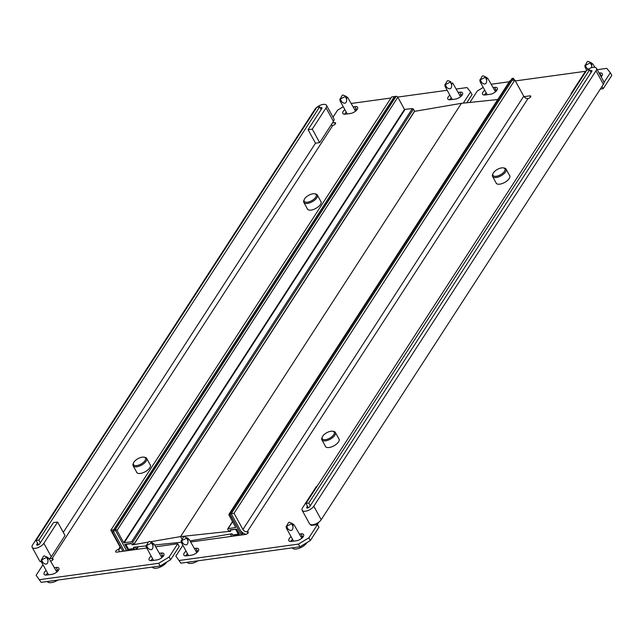 <?xml version="1.0" encoding="UTF-8"?>
<svg xmlns="http://www.w3.org/2000/svg" width="644" height="644" viewBox="0 0 644 644"><rect width="100%" height="100%" fill="white"/><g stroke="black" fill="none" stroke-linecap="round" stroke-linejoin="round"><path stroke-width="0.97" d="M136.52 471.891A7.776 3.526 -28.8 0 0 136.697 472.39A7.776 3.526 -28.8 0 0 142.759 472.841A7.776 3.526 -28.8 0 0 149.802 467.777A7.776 3.526 -28.8 0 0 150.318 464.904A7.776 3.526 -28.8 0 0 149.988 464.485M320.68 201.121A7.776 3.526 151.2 0 1 321.01 201.54A7.776 3.526 151.2 0 1 320.495 204.422A7.776 3.526 151.2 0 1 313.451 209.477A7.776 3.526 151.2 0 1 307.381 209.034A7.776 3.526 151.2 0 1 307.204 208.527M47.624 573.168A5.611 2.552 -28.8 0 0 45.974 574.907A5.611 2.552 -28.8 0 0 45.861 575.092M46.135 570.471A5.611 2.552 -28.8 0 0 44.492 572.21A5.611 2.552 -28.8 0 0 44.122 574.295A5.611 2.552 -28.8 0 0 46.811 575.036L51.705 574.368A5.611 2.552 -28.8 0 0 57.131 571.8A5.611 2.552 -28.8 0 0 58.862 568.209A5.611 2.552 -28.8 0 0 56.181 567.461L54.466 567.702M344.572 114.213A5.611 2.552 151.2 0 1 344.685 114.028A5.611 2.552 151.2 0 1 346.327 112.289M353.178 106.823L354.884 106.582A5.611 2.552 151.2 0 1 357.573 107.331A5.611 2.552 151.2 0 1 355.834 110.921A5.611 2.552 151.2 0 1 350.417 113.489L345.514 114.165A5.611 2.552 151.2 0 1 342.833 113.416A5.611 2.552 151.2 0 1 343.204 111.332A5.611 2.552 151.2 0 1 344.846 109.593M451.331 97.872A5.611 2.552 -28.8 0 0 449.689 99.611A5.611 2.552 -28.8 0 0 449.576 99.796M449.85 95.175A5.611 2.552 -28.8 0 0 448.208 96.914A5.611 2.552 -28.8 0 0 447.838 98.991A5.611 2.552 -28.8 0 0 450.518 99.74L455.421 99.071A5.611 2.552 -28.8 0 0 460.846 96.503A5.611 2.552 -28.8 0 0 462.577 92.913A5.611 2.552 -28.8 0 0 459.897 92.164L458.182 92.398M150.873 560.674A5.611 2.552 151.2 0 1 150.986 560.489A5.611 2.552 151.2 0 1 152.628 558.751M159.479 553.276L161.193 553.043A5.611 2.552 151.2 0 1 163.874 553.792A5.611 2.552 151.2 0 1 162.135 557.382A5.611 2.552 151.2 0 1 156.717 559.95L151.815 560.618A5.611 2.552 151.2 0 1 149.134 559.869A5.611 2.552 151.2 0 1 149.505 557.793A5.611 2.552 151.2 0 1 151.147 556.054M119.993 547.038L118.407 549.485A2.157 0.982 -28.8 0 0 115.799 551.055A2.157 0.982 -28.8 0 0 115.654 551.852A2.157 0.982 -28.8 0 0 116.685 552.141L146.727 548.012M466.779 102.766L472.068 94.604L470.587 91.907L463.31 103.129M470.587 91.907L467.029 87.56L456.33 89.025M351.318 103.451L390.956 98.009M397.71 97.075L447.161 90.289M343.276 106.751L337.577 110.172L333.02 117.2M50.844 561.109A6.907 4.701 -147.1 0 0 50.892 561.117A2.157 0.982 -28.8 0 0 53.074 558.887A2.157 0.982 -28.8 0 0 52.043 558.598L332.851 125.33A2.157 0.982 -28.8 0 0 334.936 124.348A2.157 0.982 -28.8 0 0 335.605 122.964A2.157 0.982 -28.8 0 0 334.574 122.674L332.425 122.972M155.888 546.756L177.728 543.761L179.217 546.458L170.612 559.733L160.171 566.004L41.16 582.345L36.12 575.301L42.971 564.716M36.12 575.301L41.16 582.345M160.171 566.004L158.682 563.307L39.678 579.648M158.682 563.307L169.131 557.036L170.612 559.733M177.728 543.761L169.131 557.036M462.32 94.813A5.611 2.552 -28.8 0 0 461.378 94.861L459.663 95.095M160.96 555.973L162.674 555.74A5.611 2.552 151.2 0 1 163.616 555.692M354.659 109.52L356.374 109.287A5.611 2.552 151.2 0 1 357.315 109.23M58.604 570.109A5.611 2.552 -28.8 0 0 57.662 570.157L55.956 570.399M119.639 551.739L118.407 549.485A3.453 2.351 -147.1 0 0 119.824 548.664A3.453 2.351 -147.1 0 0 119.72 546.402L110.824 530.221L113.626 529.835L394.434 96.568L391.641 96.954L110.824 530.221M121.877 551.425A6.907 4.701 -147.1 0 0 122.577 550.749M332.851 125.33A3.453 2.351 32.9 0 1 331.048 125.089M49.999 558.259A3.453 2.351 -147.1 0 0 52.043 558.598L52.76 559.91M40.347 542.795L38.857 540.099L319.674 106.832L321.155 109.528M38.447 544.832L36.064 540.485L38.857 540.099M36.064 540.485L316.872 107.218L319.674 106.832M316.784 107.347A6.907 3.139 -28.8 0 0 314.844 109.432L32.651 544.824A6.907 3.139 -28.8 0 0 32.2 547.384L39.614 560.868A6.907 3.139 -28.8 0 0 41.393 561.826M32.2 547.384A6.907 3.139 -28.8 0 0 35.501 548.302A6.907 3.139 -28.8 0 0 43.856 543.286L57.622 522.043L65.036 535.534L51.27 556.77A6.907 3.139 -28.8 0 1 49.379 558.807M37.545 543.182L36.853 544.244A1.731 0.781 -28.8 0 0 36.74 544.888A1.731 0.781 -28.8 0 0 37.569 545.114A1.731 0.781 -28.8 0 0 39.654 543.858L53.42 522.622L57.622 522.043M312.276 129.13L319.69 142.622L315.496 143.193L308.074 129.71L312.276 129.13L326.041 107.894A6.907 3.139 -28.8 0 0 326.5 105.334A6.907 3.139 -28.8 0 0 316.969 107.202M319.69 142.622L333.455 121.378A6.907 3.139 -28.8 0 0 333.914 118.818L326.5 105.334M308.074 129.71L321.839 108.466A1.731 0.781 -28.8 0 0 321.96 107.83A1.731 0.781 -28.8 0 0 320.245 107.878M307.47 202.2A6.826 3.099 -28.8 0 0 315.19 197.958A6.826 3.099 -28.8 0 0 314.578 193.796A6.826 3.099 -28.8 0 0 312.912 193.812A6.826 3.099 -28.8 0 0 304.282 199.447A6.826 3.099 -28.8 0 0 307.47 202.2M314.578 193.796L315.504 193.933A7.688 3.486 151.2 0 1 317.299 194.979A7.688 3.486 151.2 0 1 314.924 199.89A7.688 3.486 151.2 0 1 307.502 203.407A7.688 3.486 151.2 0 1 303.823 202.385A7.688 3.486 151.2 0 1 303.912 200.308L304.282 199.447M136.786 465.556A6.826 3.099 -28.8 0 0 144.498 461.313A6.826 3.099 -28.8 0 0 143.886 457.151A6.826 3.099 -28.8 0 0 142.219 457.168A6.826 3.099 -28.8 0 0 133.598 462.811A6.826 3.099 -28.8 0 0 136.786 465.556M143.886 457.151L144.811 457.296A7.688 3.486 151.2 0 1 146.607 458.335A7.688 3.486 151.2 0 1 144.232 463.253A7.688 3.486 151.2 0 1 136.81 466.763A7.688 3.486 151.2 0 1 133.139 465.741A7.688 3.486 151.2 0 1 133.219 463.664L133.598 462.811M133.912 547.215L134.266 548.76L127.826 549.646L124.719 544.333L131.304 543.367L132.326 544.671L133.727 544.478L414.535 111.211L413.424 109.19A0.861 0.588 -147.1 0 0 412.353 108.611L404.504 109.4L397.831 97.26A1.385 0.942 -147.1 0 0 396.116 96.334L115.026 529.642L126.522 550.548A0.861 0.588 -147.1 0 0 126.683 550.765M133.727 544.478L132.616 542.457A0.861 0.588 -147.1 0 0 131.545 541.878L123.696 542.667L117.023 530.527A1.385 0.942 -147.1 0 0 115.308 529.601L115.026 529.642M135.304 547.03L133.807 547.368M136.407 549.437A0.861 0.588 -147.1 0 0 136.319 549.203L135.208 547.183M132.278 544.599L131.448 543.633L125.854 544.405L128.518 549.26L134.121 548.487L133.453 547.271L146.188 545.895M497.772 99.53L461.402 103.33L180.586 536.597L461.402 103.33L414.607 111.348L133.799 544.615L132.117 544.848M229.111 531.381L180.586 536.597L182.043 539.237L180.586 536.597L150.108 541.821M148.281 542.135L133.799 544.615M154.914 544.977L181.27 542.232M126.152 549.871L125.459 550.934M124.276 551.095L113.65 531.767L395.835 96.375L394.434 96.568L112.249 531.96L113.65 531.767M122.875 551.288L112.249 531.96M41.409 560.014L47.157 557.108L44.267 555.893L43.462 556.255L41.409 560.014M48.517 574.802L41.474 561.987L41.828 561.624L44.042 563.476C46.634 564.909 47.954 563.838 47.994 560.28C47.873 558.364 48.244 557.793 49.105 558.565L56.761 571.872A4.315 1.964 151.2 0 1 56.833 572.049M53.476 582.152A17.734 17.734 0 0 0 57.936 580.043A8.638 3.92 151.2 0 1 53.476 582.152A8.638 3.92 151.2 0 1 51.391 582.627A8.638 3.92 151.2 0 1 47.278 581.508M340.121 99.136L345.868 96.238L342.978 95.014L342.165 95.376L340.121 99.136M347.229 113.924L340.177 101.108L340.539 100.746L342.745 102.597C345.337 104.03 346.657 102.968 346.705 99.401C346.585 97.494 346.955 96.922 347.816 97.687L355.464 110.993A4.315 1.964 151.2 0 1 355.544 111.171M495.936 182.614A7.776 3.526 -28.8 0 0 496.113 183.113A7.776 3.526 -28.8 0 0 502.183 183.564A7.776 3.526 -28.8 0 0 509.227 178.509A7.776 3.526 -28.8 0 0 509.742 175.627A7.776 3.526 -28.8 0 0 509.412 175.208M338.72 438.564A7.776 3.526 151.2 0 1 339.05 438.983A7.776 3.526 151.2 0 1 338.543 441.865A7.776 3.526 151.2 0 1 331.499 446.92A7.776 3.526 151.2 0 1 325.429 446.477A7.776 3.526 151.2 0 1 325.252 445.97M601.126 76.797A5.611 2.552 -28.8 0 0 601.939 75.807A5.611 2.552 -28.8 0 0 602.309 73.722A5.611 2.552 -28.8 0 0 599.628 72.981L599.073 73.054M299.492 534.053L300.917 533.852A5.611 2.552 151.2 0 1 303.606 534.601A5.611 2.552 151.2 0 1 303.235 536.685A5.611 2.552 151.2 0 1 296.449 540.759L291.547 541.427A5.611 2.552 151.2 0 1 288.866 540.686A5.611 2.552 151.2 0 1 291.088 536.702M186.076 551.119A5.611 2.552 -28.8 0 0 183.854 555.104A5.611 2.552 -28.8 0 0 186.535 555.853L191.437 555.176A5.611 2.552 -28.8 0 0 198.223 551.103A5.611 2.552 -28.8 0 0 198.594 549.018A5.611 2.552 -28.8 0 0 195.913 548.277L194.48 548.471M493.183 87.592L494.616 87.399A5.611 2.552 151.2 0 1 497.305 88.148A5.611 2.552 151.2 0 1 496.935 90.224A5.611 2.552 151.2 0 1 490.148 94.298L485.246 94.974A5.611 2.552 151.2 0 1 482.565 94.225A5.611 2.552 151.2 0 1 484.787 90.24M190.898 541.95L245.493 534.456A2.157 0.982 -28.8 0 0 248.109 532.886A2.157 0.982 -28.8 0 0 248.246 532.089A2.157 0.982 -28.8 0 0 247.216 531.799L528.024 98.532A2.157 0.982 -28.8 0 0 530.64 96.962A2.157 0.982 -28.8 0 0 530.777 96.165A2.157 0.982 -28.8 0 0 529.746 95.876L524.031 96.664M310.786 524.659A2.157 0.982 -28.8 0 0 310.827 525.053A2.157 0.982 -28.8 0 0 311.857 525.343L317.46 524.57L318.941 527.267L310.344 540.541L299.903 546.812L180.892 563.154L175.844 556.11L182.872 545.275M175.844 556.11L180.892 563.154M299.903 546.812L298.413 544.116L179.41 560.457M298.413 544.116L308.854 537.845L310.344 540.541M317.46 524.57L308.854 537.845M600.305 89.089L603.195 88.687L611.8 75.412L610.319 72.716L604.04 82.408M610.319 72.716L606.761 68.369L597.213 69.681M491.332 84.219L509.291 81.756M515.337 80.927L585.654 71.267M483.233 87.423L477.309 90.981L469.879 102.444M198.336 550.918A5.611 2.552 -28.8 0 0 197.394 550.974L195.961 551.167M187.565 553.816A5.611 2.552 -28.8 0 0 185.593 555.901M494.673 90.289L496.097 90.096A5.611 2.552 151.2 0 1 497.047 90.039M484.304 95.022A5.611 2.552 151.2 0 1 486.268 92.937A8.638 3.92 151.2 0 0 484.554 95.03M300.973 536.75L302.406 536.557A5.611 2.552 151.2 0 1 303.348 536.5M290.605 541.483A5.611 2.552 151.2 0 1 292.569 539.398A8.638 3.92 151.2 0 0 290.855 541.483M602.051 75.622A5.611 2.552 -28.8 0 0 601.11 75.678L600.554 75.751M601.987 86.489L603.195 88.687M528.024 98.532A3.453 2.351 32.9 0 1 523.741 96.214L242.933 529.489A3.453 2.351 -147.1 0 0 247.216 531.799L247.94 533.111M514.411 80.089L513.421 78.294L231.236 513.687L240.132 529.867A6.907 4.701 -147.1 0 0 246.064 534.319M242.933 529.489L234.038 513.3L514.846 80.033L523.741 96.214M514.846 80.033L512.044 80.42L231.236 513.687L234.038 513.3M317.057 524.627A6.907 4.701 -147.1 0 0 317.894 523.741A6.907 4.701 -147.1 0 0 318.386 522.437M591.095 72.466L589.614 69.761L586.813 70.148L306.005 503.415L308.387 507.762M589.614 69.761L308.798 503.036L310.287 505.733M308.798 503.036L306.005 503.415M317.017 486.421L316.357 486.518L302.591 507.754A6.907 3.139 -28.8 0 0 302.141 510.314L309.555 523.797A6.907 3.139 -28.8 0 0 314.948 524.2A6.907 3.139 -28.8 0 0 321.211 519.7L603.396 84.308A6.907 3.139 -28.8 0 0 603.855 81.748L596.441 68.264A6.907 3.139 -28.8 0 0 593.14 67.346A6.907 3.139 -28.8 0 0 586.909 70.14M302.141 510.314A6.907 3.139 -28.8 0 0 307.534 510.708A6.907 3.139 -28.8 0 0 313.797 506.216L595.982 70.824A6.907 3.139 -28.8 0 0 596.441 68.264M307.486 506.112L306.794 507.174A1.731 0.781 -28.8 0 0 306.681 507.818A1.731 0.781 -28.8 0 0 308.033 507.915A1.731 0.781 -28.8 0 0 309.595 506.796L591.78 71.404A1.731 0.781 -28.8 0 0 591.9 70.76A1.731 0.781 -28.8 0 0 591.071 70.534A1.731 0.781 -28.8 0 0 590.186 70.808M585.195 67.459L585.557 67.105L585.195 67.459L586.74 70.26A6.907 3.139 -28.8 0 0 584.784 72.361L571.019 93.597L571.292 94.096M571.671 93.509L571.019 93.597M330.952 431.255A6.826 3.099 -28.8 0 0 322.33 436.89A6.826 3.099 -28.8 0 0 325.518 439.643A6.826 3.099 -28.8 0 0 333.238 435.392A6.826 3.099 -28.8 0 0 332.618 431.23A6.826 3.099 -28.8 0 0 330.952 431.255M332.618 431.23L333.544 431.375A7.688 3.486 151.2 0 1 335.339 432.414A7.688 3.486 151.2 0 1 332.964 437.332A7.688 3.486 151.2 0 1 325.542 440.842A7.688 3.486 151.2 0 1 321.871 439.82A7.688 3.486 151.2 0 1 321.952 437.751L322.33 436.89M501.644 167.891A6.826 3.099 -28.8 0 0 493.022 173.534A6.826 3.099 -28.8 0 0 496.21 176.279A6.826 3.099 -28.8 0 0 503.922 172.037A6.826 3.099 -28.8 0 0 503.31 167.875A6.826 3.099 -28.8 0 0 501.644 167.891M503.31 167.875L504.236 168.02A7.688 3.486 151.2 0 1 506.031 169.058A7.688 3.486 151.2 0 1 503.656 173.977A7.688 3.486 151.2 0 1 496.234 177.486A7.688 3.486 151.2 0 1 492.563 176.464A7.688 3.486 151.2 0 1 492.644 174.387L493.022 173.534M231.695 536.347A0.861 0.588 32.9 0 1 231.526 536.13L230.415 534.101L231.816 533.916L232.838 535.22L239.415 534.254L236.742 529.175L229.868 529.827L230.335 531.211L228.934 531.405L227.823 529.384A0.861 0.588 32.9 0 1 228.145 528.611L235.712 527.516L229.031 515.152A1.385 0.942 32.9 0 1 228.99 514.242A1.385 0.942 32.9 0 1 229.554 513.912L241.331 534.786A0.861 0.588 32.9 0 1 241.411 535.011M513.421 78.294L512.02 78.488L229.836 513.88L510.37 80.645A1.385 0.942 32.9 0 0 509.798 80.975L228.99 514.242M229.006 531.542L230.689 531.308L230.222 529.779M230.021 530.101L235.615 529.328L238.288 534.182L232.685 534.955L232.017 533.739L190.286 540.839M238.288 534.182L238.94 533.176M242.353 533.916L240.961 534.109L229.836 513.88L231.236 513.687L242.353 533.916L242.997 532.926M445.125 84.718L450.872 81.812L447.983 80.597L447.178 80.959L445.125 84.718M452.233 99.506L445.189 86.682L445.543 86.328L447.749 88.172C450.349 89.613 451.669 88.542 451.71 84.976C451.589 83.068 451.959 82.496 452.821 83.261L460.476 96.568A4.315 1.964 151.2 0 1 460.549 96.745M146.421 545.589L152.169 542.691L149.279 541.475L148.466 541.837L146.421 545.589M153.53 560.385L146.478 547.561L146.84 547.207L149.046 549.05C151.646 550.483 152.966 549.421 153.006 545.854C152.886 543.947 153.256 543.375 154.117 544.14L161.773 557.446A4.315 1.964 151.2 0 1 161.845 557.624M166.78 562.027A8.638 3.92 151.2 0 1 164.647 564.345A8.638 3.92 151.2 0 1 158.488 567.734A8.638 3.92 151.2 0 1 156.395 568.209A8.638 3.92 151.2 0 1 152.282 567.082M480.126 79.904L485.874 77.006L482.984 75.791L482.179 76.153L480.126 79.904M487.234 94.7L480.191 81.877L480.545 81.522L482.759 83.366C485.351 84.799 486.671 83.736 486.711 80.17C486.59 78.262 486.961 77.691 487.822 78.455L495.478 91.762A4.315 1.964 151.2 0 1 495.494 91.794M485.874 77.006L487.556 78.246M181.423 540.783L187.171 537.885L184.281 536.669L183.476 537.032L181.423 540.783M188.531 555.579L181.479 542.755L181.841 542.401L184.047 544.244C186.647 545.677 187.968 544.615 188.008 541.049C187.887 539.141 188.257 538.569 189.119 539.334L196.774 552.641A4.315 1.964 151.2 0 1 196.79 552.673M185.85 555.909A8.638 3.92 151.2 0 1 187.565 553.824M197.925 560.819A8.638 3.92 151.2 0 1 193.49 562.928A8.638 3.92 151.2 0 1 191.397 563.403A8.638 3.92 151.2 0 1 187.283 562.276M585.138 65.487L590.886 62.589L587.996 61.373L587.183 61.735L585.138 65.487M585.557 67.105L588.23 69.214M591.562 67.701L591.723 65.752C591.603 63.845 591.973 63.273 592.834 64.038L595 67.362M590.886 62.589L592.569 63.82M286.427 526.365L292.183 523.467L289.293 522.244L288.48 522.606L286.427 526.365M293.535 541.153L286.491 528.338L286.854 527.983L289.059 529.827C291.651 531.26 292.972 530.197 293.012 526.631C292.891 524.723 293.262 524.152 294.131 524.916L301.778 538.223A4.315 1.964 151.2 0 1 301.795 538.255M306.93 542.594A8.638 3.92 151.2 0 1 304.652 545.122A8.638 3.92 151.2 0 1 298.494 548.503A8.638 3.92 151.2 0 1 296.409 548.986A8.638 3.92 151.2 0 1 292.296 547.859M334.574 122.674L335.299 123.986M315.496 143.193L63.281 532.338M161.193 553.043L162.674 555.74M459.897 92.164L461.378 94.861M354.884 106.582L356.374 109.287M56.181 567.461L57.662 570.157M43.856 543.286L51.27 556.77M37.344 545.13L36.853 544.244M326.041 107.894L333.455 121.378M396.116 96.334L115.308 529.601M397.831 97.26L117.023 530.527M404.504 109.4L123.696 542.667M404.931 109.633L124.123 542.9M412.353 108.611L131.545 541.878M413.424 109.19L132.616 542.457M128.051 548.406L127.399 549.413M128.317 548.889L127.826 549.646M137.905 546.756L136.319 549.203M42.874 562.574L41.651 559.942M48.694 558.259L47.189 557.132M47.994 560.28L46.771 557.648M341.578 101.696L340.354 99.063M347.406 97.381L345.892 96.262M346.705 99.401L345.474 96.769M529.746 95.876L530.471 97.188M314.497 524.345L314.819 524.932M494.616 87.399L496.097 90.096M195.913 548.277L197.394 550.974M300.917 533.852L302.406 536.557M599.628 72.981L601.11 75.678M595.982 70.824L603.396 84.308M313.797 506.216L321.211 519.7M307.285 508.06L306.794 507.174M241.331 534.786L241.846 533.989M229.554 513.912L510.37 80.645M228.145 528.611L232.629 521.696M446.59 87.27L445.366 84.646M451.71 84.976L450.486 82.352M147.879 548.149L146.655 545.524M153.707 543.834L152.193 542.715M153.006 545.854L151.783 543.222M481.591 82.464L480.368 79.84M487.411 78.149L485.906 77.03M486.711 80.17L485.487 77.538M182.888 543.343L181.656 540.71M188.708 539.028L187.195 537.909M188.008 541.049L186.784 538.416M586.595 68.047L585.372 65.414M592.424 63.732L590.91 62.613M591.723 65.752L590.5 63.12M287.892 528.925L286.669 526.293M293.72 524.61L292.207 523.491M293.012 526.631L291.788 523.999M321.187 202.047L317.299 194.979M307.711 209.453L303.823 202.385M150.495 465.403L146.607 458.335M137.019 472.809L133.139 465.741M138.323 546.708L136.576 549.413M41.152 559.894L41.256 561.399M47.157 557.108L48.839 558.348M339.855 99.015L339.96 100.52M345.868 96.238L347.551 97.469M317.894 523.741L319.062 521.946M325.759 446.888L321.871 439.82M339.227 439.482L335.339 432.414M496.444 183.532L492.563 176.464M509.919 176.126L506.031 169.058M241.589 534.987L242.273 533.924M227.799 528.821L232.532 521.511M444.867 84.597L444.964 86.103M158.488 567.734A17.734 17.734 0 0 0 164.647 564.345M146.156 545.476L146.26 546.981M152.169 542.691L153.852 543.93M479.869 79.792L479.973 81.297M193.49 562.928A17.734 17.734 0 0 0 197.941 560.811M181.157 540.67L181.262 542.176M187.171 537.885L188.853 539.125M584.873 65.374L584.977 66.879M298.494 548.503A17.734 17.734 0 0 0 304.652 545.122M286.169 526.253L286.274 527.758M292.183 523.467L293.857 524.699"/></g></svg>
